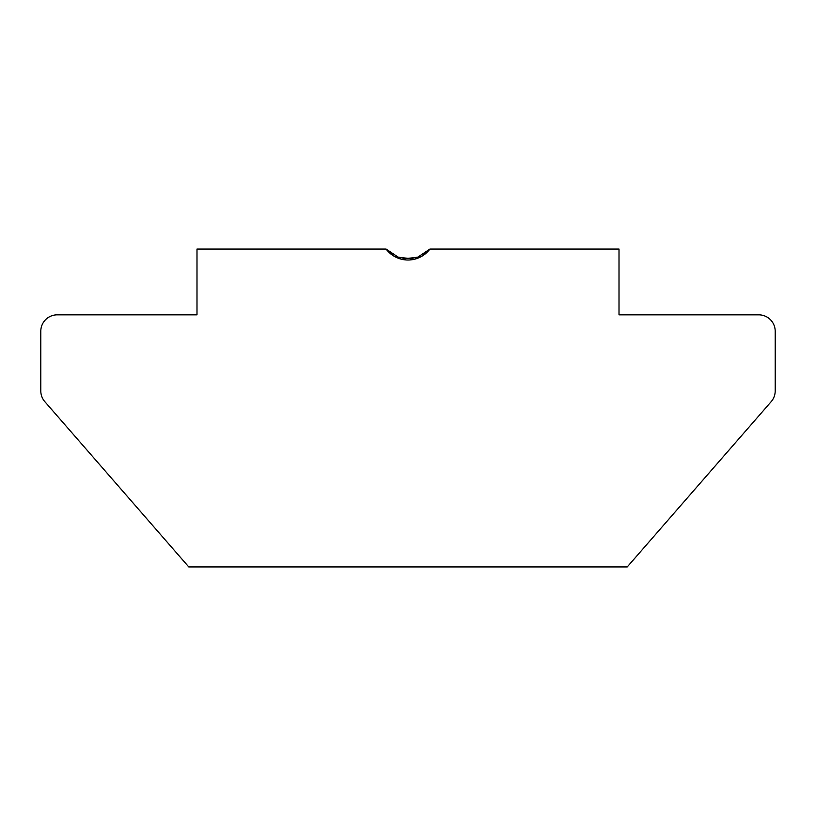 <?xml version="1.0" encoding="UTF-8"?>
<svg xmlns="http://www.w3.org/2000/svg" width="816" height="816" viewBox="0 0 816 816"><rect width="100%" height="100%" fill="white"/><g stroke="black" fill="none" stroke-linecap="round" stroke-linejoin="round"><path stroke-width="1.22" d="M420.893 256.795L401.268 259.182L386.08 249.064L393.924 256.132M395.107 256.795L414.732 259.182L429.92 249.064L422.076 256.132M386.08 249.064A27.407 27.407 0 0 0 429.92 249.064L619.007 249.064L619.007 314.833L758.758 314.833A16.442 16.442 0 0 1 775.2 331.276L775.2 390.884A16.442 16.442 0 0 1 771.161 401.686L627.229 566.936L188.771 566.936L44.839 401.686A16.442 16.442 0 0 1 40.8 390.884L40.8 331.276A16.442 16.442 0 0 1 57.242 314.833L196.993 314.833L196.993 249.064L386.08 249.064"/></g></svg>
